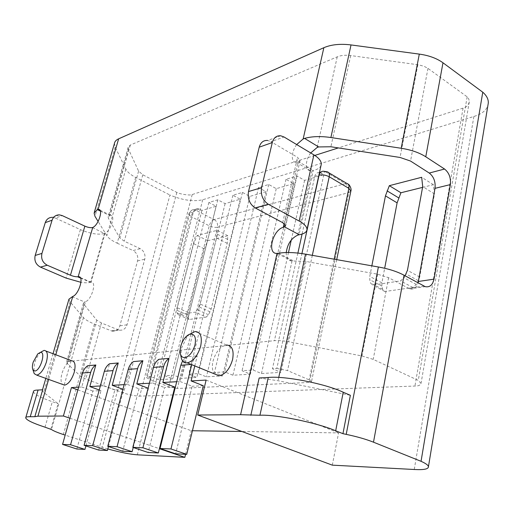 <?xml version="1.0" encoding="UTF-8"?>
<svg xmlns="http://www.w3.org/2000/svg" width="514" height="514" viewBox="0 0 514 514"><rect width="100%" height="100%" fill="white"/><g stroke="black" fill="none" stroke-linecap="round" stroke-linejoin="round"><path stroke-width="0.39" stroke-dasharray="2.57 1.93" d="M195.095 331.517L226.539 345.01C220.352 346.352 215.841 351.724 213.014 361.13C211.774 366.752 212.282 371.018 214.544 373.929M189.377 334.376L186.916 337.004L181.538 348.106L180.844 355.72M40.927 352.077L40.567 352.418C37.978 355.09 35.967 358.727 34.534 363.327L33.68 372.04M71.6 360.725C67.675 361.727 64.462 365.949 61.969 373.389C60.575 378.638 60.755 382.307 62.496 384.401M488.268 103.237C487.593 109.379 482.8 113.793 473.876 116.472L202.722 199.753C193.437 201.835 182.509 200.261 169.935 195.031L102.331 447.328L65.175 435.12M114.474 143.316L115.162 147.126L125.84 169.087C127.266 171.972 130.55 174.754 135.683 177.433L169.935 195.031M314.793 155.434L192.21 194.543C191.253 195.699 180.485 194.433 176.848 192.416L142.802 174.779L138.594 171.136L128.461 149.15L128.159 147.345L130.331 145.051L337.229 56.842C340.943 55.326 345.421 54.895 350.67 55.557L418.672 64.848L424.153 66.332L427.969 68.388L467.162 96.838L468.807 99.029L469.301 101.823C468.363 105.351 466.288 107.452 463.075 108.12L338.347 147.916M473.876 116.472L414.258 469.494M332.314 465.151L338.591 432.904L241.863 431.471M185.58 454.299L191.272 430.719L192.429 430.738M202.722 199.753L137.328 454.819M422.559 187.385L433.379 184.699L434.471 193.951L419.694 277.059L418.338 280.695L416.25 284.441L412.877 287.512L384.857 291.515L382.634 289.343L381.934 286.137L381.902 282.848L384.678 268.257M206.255 317.061L189.21 319.496L188.06 317.71L187.906 315.14L188.169 312.518L204.199 248.821L207.797 240.713L227.856 235.733L227.239 243.334L211.19 308.991L208.517 314.729L206.255 317.061L195.134 312.139L178.223 314.716L177.099 312.93L177.246 307.713L193.624 243.649L197.247 235.489L217.165 230.323L216.497 237.956L200.087 303.999L197.389 309.781L195.134 312.139M227.239 243.334L216.497 237.956M227.766 239.473L217.049 234.076M227.856 235.733L217.165 230.323M207.797 240.713L197.247 235.489M204.199 248.821L193.624 243.649M192.21 194.543L139.705 396.159C138.876 396.647 127.575 394.54 123.527 392.985L85.78 379.062L80.884 376.556L67.058 363.404L66.467 362.389L68.368 361.438L274.399 340.679C278.196 340.332 282.951 340.698 288.656 341.771L361.933 355.964L373.228 359.37L418.274 380.411L421.043 383.438C420.368 385.243 418.332 386.11 414.946 386.04L139.705 396.159M463.075 108.12L414.946 386.04M405.064 275.78L403.965 277.759L400.586 280.875L372.676 285.122L370.478 282.951L369.797 279.732L369.791 276.423L371.853 265.834M188.169 312.518L177.246 307.713M187.906 315.14L176.97 310.347M188.06 317.71L177.099 312.93M189.21 319.496L178.223 314.716M208.517 314.729L197.389 309.781M210.072 311.831L198.957 306.858M211.19 308.991L200.087 303.999M381.902 282.848L369.791 276.423M381.934 286.137L369.797 279.732M382.634 289.343L370.478 282.951M384.857 291.515L372.676 285.122M412.877 287.512L400.586 280.875M416.25 284.441L403.965 277.759M418.338 280.695L406.066 273.975M419.694 277.059L407.441 270.306M434.471 193.951L422.707 186.576M433.379 184.699L421.673 177.285M467.162 96.838L418.274 380.411M286.266 252.547C286.054 257.906 287.93 260.714 291.894 260.964L306.055 261.485L377.629 274.193L388.59 277.682L409.652 288.855C413.629 289.735 416.443 287.75 418.094 282.899M417.843 64.732L400.04 157.457M377.629 274.193L361.933 355.964M68.96 299.167L70.09 301.802L83.448 317.568C85.221 319.631 88.883 321.803 94.428 324.083L112.039 331.132L119.164 330.123C123 330.618 125.622 328.838 127.022 324.784L144.775 259.178C145.603 254.494 144.093 250.999 140.245 248.692L124.26 241.201L119.833 237.911L108.544 218.643L108.152 217.075L109.533 215.482L110.606 215.276C115.811 214.717 110.863 230.927 105.113 233.112L91.062 282.192C97.05 281.261 91.672 299.816 85.465 301.724L68.368 361.438M112.039 331.132C115.849 331.626 118.458 329.859 119.852 325.844L137.566 260.932C138.394 256.3 136.897 252.843 133.075 250.569L140.245 248.692M119.164 330.123L118.098 329.789L110.979 330.804M72.031 296.7L84.739 302.007L83.454 303.17L83.962 304.416L96.735 320.145L101.431 322.978L118.098 329.789M176.848 192.416L123.527 392.985M276.808 368.461L287.544 370.575L309.145 379.852L311.51 381.639L309.486 382.435L177.324 388.494L168.733 386.727L148.996 379.146L146.233 377.385L150.827 376.698L158.633 379.711L172.755 378.863L164.859 375.779L173.758 375.194L181.705 378.323L196.817 377.411L188.779 374.218L198.314 373.588L206.41 376.839L222.626 375.862L214.447 372.534L224.695 371.866L232.932 375.239L250.376 374.192L242.049 370.735L253.094 370.009L261.478 373.524L280.92 372.354L272.446 368.744L276.808 368.461L301.924 253.575M310.694 152.954C305.265 160.117 304.686 170.732 310.552 170.725L313.264 170.487L299.058 234.763M84.739 302.007L85.465 301.724M91.062 282.192L90.38 282.308C88.312 282.944 85.17 282.951 80.955 282.327M92.501 227.58L104.374 233.472L105.113 233.112M96.735 320.145L80.884 376.556M138.594 171.136L119.833 237.911M135.683 177.433L117.186 243.186C111.866 240.68 108.422 238.162 106.841 235.637L98.123 221.45M117.186 243.186L133.075 250.569M83.448 317.568L51.484 429.531M125.84 169.087L106.841 235.637M50.86 429.106L58.114 403.721L43.696 392.394L42.289 390.511L42.688 389.798M104.374 233.472C98.373 235.059 90.374 233.774 80.377 229.617L55.383 218.052L62.265 215.61M321.006 165.431C320.081 167.789 317.562 169.459 313.45 170.442L313.264 170.487M296.687 144.562C291.252 151.823 290.577 162.501 296.385 162.424L299.187 162.064L313.45 170.442M297.844 162.373L298.512 162.283M284.139 223.603L298.011 162.437L300.067 160.554L297.542 157.348L270.949 141.658L284.075 137.007M78.629 387.177L81.758 387.003L87.708 365.73M100.333 385.969L103.526 385.796L109.54 363.758M124.17 384.645L127.427 384.459L133.499 361.593M149.401 383.238L152.729 383.052L158.839 359.299M176.7 381.722L180.099 381.529L186.241 356.825L197.247 355.829C194.575 357.821 192.756 360.674 191.793 364.387L191.137 364.439M194.774 365.917L197.247 355.829M259.165 377.983L278.035 380.72L350.368 395.305M280.689 135.78L267.582 140.463L270.949 141.658M59.406 214.878L52.537 217.326L55.383 218.052M107.824 448.966L102.331 447.328M69.917 418.229L159.398 448.677M77.871 389.895L166.144 421.673M166.677 421.865L191.272 430.719M180.099 381.529L192.178 386.252L175.659 453.817M174.792 387.087L164.551 387.575L148.122 452.481M152.729 383.052L164.551 387.575M148.116 388.211L138.998 388.802L122.692 451.241M127.427 384.459L138.998 388.802M122.936 389.284L114.847 389.965L98.682 450.078M103.526 385.796L114.847 389.965M99.234 389.978L101.014 390.627L92.835 391.025L76.843 449.011M81.758 387.003L92.835 391.025M206.114 380.084L338.591 432.904M203.274 385.718L192.178 386.252M133.21 447.482L148.482 388.346M108.467 446.544L123.636 389.541M85.909 445.914L101.014 390.627M182.605 360.854L186.241 356.825M45.007 427.179L52.338 401.717L58.114 403.721M33.436 391.636C34.091 394.219 40.388 397.579 52.338 401.717M325.748 171.927L345.299 183.652L214.042 219.613L195.808 210.162L199.374 209.108L201.925 210.419L216.118 206.268L208.883 202.484L217.82 199.798L225.1 203.64L240.237 199.207L232.887 195.269L242.435 192.397L249.823 196.406L266.001 191.671L258.536 187.552L268.751 184.481L276.256 188.67L293.584 183.601L286.009 179.29L296.97 175.994L304.584 180.382L323.801 174.76L321.07 173.147L325.388 171.875L327.2 171.798L328.709 172.698M199.374 209.108L197.659 208.613C195.526 208.6 194.099 209.763 193.373 212.102L150.827 376.698M201.925 210.419L158.633 379.711M216.118 206.268L172.755 378.863M208.883 202.484L164.859 375.779M217.82 199.798L173.758 375.194M225.1 203.64L181.705 378.323M240.237 199.207L196.817 377.411M232.887 195.269L188.779 374.218M242.435 192.397L198.314 373.588M249.823 196.406L206.41 376.839M266.001 191.671L222.626 375.862M258.536 187.552L214.447 372.534M268.751 184.481L224.695 371.866M276.256 188.67L232.932 375.239M293.584 183.601L250.376 374.192M286.009 179.29L242.049 370.735M296.97 175.994L253.094 370.009M304.584 180.382L291.29 239.948M288.482 252.528L261.478 373.524M323.801 174.76L280.92 372.354M319.47 172.453L319.233 172.518C316.971 172.434 315.474 173.745 314.754 176.443L302.078 234.063M297.895 253.074L272.446 368.744M319.233 172.518L321.07 173.147M388.59 277.682L373.228 359.37M427.969 68.388L410.538 161.049M137.566 260.932L144.775 259.178M127.022 324.784L119.852 325.844M142.802 174.779L124.26 241.201M101.431 322.978L85.78 379.062M350.67 55.557L330.907 146.766M306.055 261.485L288.656 341.771M337.229 56.842L317.164 147.467M292.042 260.971L274.399 340.679M312.024 170.693L297.76 235.123M130.331 145.051L110.221 215.289M83.962 304.416L67.058 363.404M128.461 149.15L108.544 218.643M104.458 233.433L90.464 282.276M100.442 211.106L109.533 215.482M94.428 324.083L63.357 434.523M115.162 147.126L94.987 216.355M70.09 301.802L43.696 392.394M55.801 354.763L48.631 379.409M278.755 377.404L278.035 380.72M278.588 253.241L293.481 260.874M80.621 278.087L90.38 282.308M282.687 222.665L297.542 157.348M80.377 229.617L66.081 278.08M423.966 286.099L408.399 288.322M312.319 255.349L287.544 370.575M334.177 259.197L309.145 379.852M345.299 183.498L346.77 183.395L348.235 184.218M195.808 210.162L194.093 209.673C191.966 209.661 190.54 210.817 189.82 213.143L193.373 212.102M314.754 176.443L318.86 175.235M325.388 171.875L323.55 171.239L320.852 172.042M195.847 210.284C193.694 211.215 192.101 213.323 191.067 216.593L188.664 214.12L189.82 213.143L147.3 376.929M214.042 219.613C211.871 220.506 210.277 222.575 209.269 225.813L191.067 216.593L148.996 379.146M214.338 219.664C216.966 221.367 218.013 223.886 217.486 227.214C215.025 227.644 212.288 227.182 209.269 225.813L168.733 386.727M345.299 183.652C348.126 185.74 349.295 188.728 348.807 192.615L217.486 227.214L177.324 388.494M350.856 191.182L348.807 192.615L309.486 382.435M184.706 338.154L186.916 337.004M37.728 353.934L40.567 352.418M44.14 350.368L46.119 351.113M469.301 101.823L421.043 383.438M83.454 303.17L66.467 362.389M128.159 147.345L108.152 217.075M94.358 212.192L94.107 213.053M53.032 353.722L45.823 378.4M42.495 389.805L42.289 390.511M99.954 210.155L110.606 215.276M296.385 162.424L310.552 170.725M291.894 260.964L277.052 253.376M300.067 160.554L285.36 225.562M91.036 282.192L80.235 277.528M409.652 288.855L425.226 286.645M25.7 417.882L25.822 417.464M197.659 208.613L194.093 209.673C192.313 209.359 190.508 210.843 188.664 214.12L146.233 377.385M336.709 259.647L311.51 381.639"/><path stroke-width="0.77" d="M214.544 373.929L219.163 375.805C225.312 374.385 229.784 368.962 232.585 359.543C234.14 350.336 232.129 345.498 226.539 345.01M180.844 355.72L181.448 358.624C182.534 361.593 184.41 363.006 187.077 362.871L187.231 362.858C193.264 361.303 197.749 355.727 200.685 346.121C202.4 336.766 200.537 331.896 195.095 331.517L189.377 334.376M190.655 334.049C188.657 334.351 186.672 335.719 184.706 338.154C180.722 343.808 179.347 349.237 180.575 354.435C181.391 356.658 182.791 357.705 184.796 357.59C189.338 356.478 192.731 352.283 194.973 345.01C196.29 337.859 194.851 334.209 190.655 334.049M33.185 362.145C32.215 365.576 32.138 368.165 32.954 369.913L34.811 371.012C40.4 370.947 46.209 351.197 40.323 352.405L37.728 353.934L33.185 362.145M33.68 372.04L34.239 373.665L36.79 375.149C40.6 374.031 43.799 369.682 46.382 362.1C48.207 354.666 47.461 350.754 44.14 350.368L40.927 352.077M62.496 384.401L64.591 385.153C68.503 384.119 71.703 379.865 74.196 372.399C75.905 365.062 75.044 361.169 71.6 360.725L46.119 351.113M80.621 278.087L77.768 276.86L78.417 276.699C76.348 276.995 73.688 276.506 70.444 275.221L84.868 226.147C88.035 227.49 90.657 227.946 92.732 227.522L92.501 227.58M94.358 212.192L114.474 143.316C114.815 141.421 116.209 139.924 118.644 138.819L98.09 209.455L98.47 209.442C103.603 208.819 98.553 225.132 92.867 227.387M194.774 365.917L191.099 380.919L206.114 380.084L197.71 415.029L240.591 414.714L259.923 415.248C275.53 414.303 317.067 422.675 335.681 430.783L342.947 433.681L346.211 434.369C356.922 436.617 366.019 439.226 373.498 442.188L421.05 461.315C425.862 463.448 428.323 465.26 428.432 466.757L488.268 103.237C488.589 99.375 486.752 95.694 482.762 92.199L442.984 62.785C436.746 58.307 428.843 55.416 419.296 54.111L351.023 44.93C340.319 43.613 331.267 44.532 323.865 47.693L118.644 138.819M338.347 147.916L314.793 155.434M428.432 466.757C428.419 469.109 423.69 470.021 414.258 469.494L332.314 465.151L197.71 415.029M192.429 430.738L241.863 431.471M159.398 448.677L184.847 457.338L185.58 454.299M184.847 457.338L137.328 454.819C130.068 454.292 120.231 452.339 107.824 448.966M384.678 268.257L397.104 202.857L400.926 192.756L422.559 187.385M371.853 265.834L385.461 195.86L389.329 185.676L421.673 177.285L422.707 186.576L407.441 270.306L405.064 275.78M400.926 192.756L389.329 185.676M398.684 197.884L387.061 190.848M397.104 202.857L385.461 195.86M418.094 282.899L435.005 188.342C435.679 181.731 433.765 176.63 429.254 173.045L444.559 169.035C449.082 172.698 451.016 177.883 450.36 184.597L434.002 279.153C432.634 285.052 429.704 287.544 425.226 286.645L404.075 275.241L373.498 442.188M323.865 47.693L303.151 138.973L304.59 138.401L318.648 146.94L330.907 146.766L400.04 157.457L410.538 161.049L429.254 173.045M304.59 138.401C311.895 136.338 320.665 136.049 330.894 137.527L401.196 148.276C411.039 149.799 419.231 152.632 425.772 156.783L444.559 169.035M318.648 146.94L317.164 147.467L310.694 152.954M299.251 234.731C304.089 233.876 306.665 232.167 306.974 229.61L321.256 164.3C321.411 161.152 318.956 158.01 313.893 154.868L284.075 137.007L280.689 135.78C276.481 135.497 273.679 137.758 272.285 142.564L261.587 187.642C260.527 194.922 262.782 200.473 268.353 204.289L255.188 207.919L282.687 222.665L285.36 225.562L283.111 227.316L284.512 226.86L299.251 234.731L297.76 235.123C291.22 238.29 287.384 244.099 286.266 252.547M53.032 353.722L68.96 299.167L72.782 296.424L55.801 354.763M98.123 221.45L94.987 216.355L94.107 213.053L97.384 209.641L98.09 209.455M65.175 435.12L63.357 434.523C57.497 432.582 53.533 430.918 51.484 429.531L45.007 427.179C32.909 423.195 26.471 420.099 25.7 417.882C25.629 417.015 27.146 416.629 30.242 416.726L38.068 390.049C34.958 390.087 33.416 390.614 33.436 391.636L25.822 417.464M92.732 227.522L78.154 276.77M48.631 379.409L37.927 416.192L34.836 416.693L42.688 389.798L38.068 390.049M70.444 275.221L47.256 265.23C42.636 262.66 40.869 258.722 41.942 253.415L52.081 220.217C53.379 216.645 55.82 214.865 59.406 214.878L62.265 215.61L84.868 226.147M321.256 164.3L321.006 165.431M78.501 276.77C84.405 275.767 78.905 294.445 72.782 296.424M37.927 416.192L63.395 416.006L71.44 387.582L78.629 387.177M100.333 385.969L89.847 386.554L95.822 364.998L87.708 365.73C85.234 367.433 83.531 369.862 82.606 373.016L62.567 444.417L70.559 444.751L90.689 372.374L82.606 373.016M124.17 384.645L112.219 385.307L118.252 362.968L109.54 363.758C107.021 365.518 105.293 368.03 104.355 371.294L84.084 445.317L92.687 445.677L113.035 370.613L104.355 371.294M149.401 383.238L136.814 383.939L142.898 360.738L133.499 361.593C130.929 363.417 129.175 366.019 128.224 369.412L107.747 446.306L117.044 446.698L137.598 368.673L128.224 369.412M176.7 381.722L162.874 382.487L168.997 358.38L158.839 359.299C156.224 361.188 154.444 363.899 153.487 367.414L132.83 447.353L142.905 447.778L163.613 366.617L153.487 367.414M283.111 227.316C272.291 230.555 266.869 254.302 277.052 253.376L240.591 414.714M303.151 138.973L296.687 144.562M284.139 223.603L283.336 227.149L283.837 227.04M277.194 253.376L278.588 253.241C285.97 252.053 294.952 252.355 305.547 254.154L378.381 266.984C388.584 268.796 397.149 271.546 404.075 275.241M250.826 415.306L259.165 377.983L268.257 377.488C283.882 375.65 324.976 383.553 343.23 392.227L350.368 395.305L342.947 433.681M306.974 229.61C307.031 226.854 304.442 224.001 299.199 221.065L268.353 204.289M80.955 282.327L66.081 278.08L40.439 267.107C35.858 264.575 34.104 260.688 35.177 255.439L45.271 222.62C46.562 219.086 48.984 217.326 52.537 217.326M255.188 207.919C249.656 204.18 247.427 198.725 248.5 191.561L259.217 147.177C260.611 142.436 263.399 140.2 267.582 140.463M482.762 92.199L421.05 461.315M34.836 416.693L30.242 416.726M63.395 416.006L69.917 418.229M71.44 387.582L77.871 389.895M166.144 421.673L166.677 421.865M162.874 382.487L174.792 387.087L158.325 452.975L148.122 452.481L132.83 447.353M136.814 383.939L148.116 388.211M112.219 385.307L122.936 389.284M89.847 386.554L99.234 389.978M191.099 380.919L203.274 385.718L186.736 454.357L175.659 453.817L160.027 448.497L170.969 448.953L191.722 364.677M107.747 446.306L122.692 451.241L132.117 451.703L133.21 447.482M84.084 445.317L98.682 450.078L107.413 450.502L108.467 446.544M62.567 444.417L76.843 449.011L84.958 449.409L85.909 445.914M186.736 454.357L170.969 448.953M158.325 452.975L142.905 447.778M132.117 451.703L117.044 446.698M107.413 450.502L92.687 445.677M84.958 449.409L70.559 444.751M191.137 364.439L180.812 365.255L160.027 448.497M180.812 365.255L182.605 360.854M168.997 358.38C166.369 360.301 164.57 363.045 163.613 366.617M142.898 360.738C140.316 362.588 138.549 365.236 137.598 368.673M118.252 362.968C115.714 364.754 113.98 367.298 113.035 370.613M95.822 364.998C93.33 366.72 91.62 369.18 90.689 372.374M419.296 54.111L401.196 148.276M378.381 266.984L346.211 434.369M335.681 430.783L343.23 392.227M259.923 415.248L268.257 377.488M291.29 239.948L288.482 252.528M302.078 234.063L297.895 253.074M435.005 188.342L450.36 184.597M434.002 279.153L418.428 281.466M97.384 209.641L100.442 211.106M351.023 44.93L330.894 137.527M305.547 254.154L278.755 377.404M313.893 154.868L299.199 221.065M47.256 265.23L40.439 267.107M259.217 147.177L272.285 142.564M261.587 187.642L248.5 191.561M41.942 253.415L35.177 255.439M45.271 222.62L52.081 220.217M442.984 62.785L425.772 156.783M318.86 175.235L319.065 175.178C319.785 172.46 321.282 171.149 323.55 171.239L327.2 171.798C329.037 172.254 329.712 173.905 329.217 176.758L312.319 255.349M301.924 253.575L319.065 175.178C322.394 174.477 325.78 175.004 329.217 176.758L348.871 188.349L334.177 259.197M328.709 172.698L346.77 183.395C348.64 183.871 349.34 185.522 348.871 188.349L350.856 191.182M180.575 354.435L181.448 358.624M32.954 369.913L34.239 373.665M45.823 378.4L42.495 389.805M98.47 209.442L99.954 210.155M36.79 375.149L64.591 385.153M187.231 362.858L219.163 375.805M80.235 277.528L78.475 276.77M320.852 172.042L319.47 172.453M348.235 184.218C348.967 183.993 351.827 188.587 350.908 190.912L336.709 259.647"/></g></svg>
